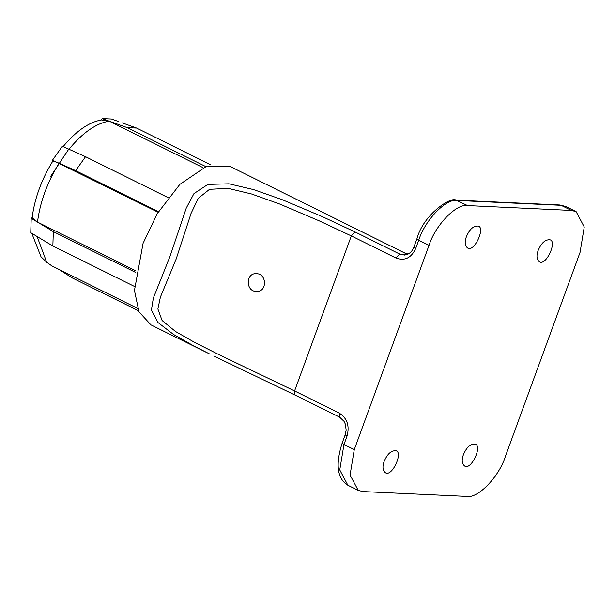 <?xml version="1.0" encoding="UTF-8"?>
<svg xmlns="http://www.w3.org/2000/svg" width="615" height="615" viewBox="0 0 615 615"><rect width="100%" height="100%" fill="white"/><g stroke="black" fill="none" stroke-linecap="round" stroke-linejoin="round"><path stroke-width="0.92" d="M404.455 255.079L399.704 254.072L354.963 231.893L351.319 235.906L294.585 390.948L294.916 394.999L213.797 356.031M351.319 235.906L395.975 258.046C404.693 261.198 411.274 258.008 415.702 248.491L413.903 247.084C412.081 251.85 408.921 254.518 404.416 255.079M415.702 248.491L418.723 240.234C425.065 219.97 446.267 198.107 457.268 200.482L561.095 205.318L571.404 210.43L576.117 211.614L584.25 226.973L580.053 252.388L505.292 456.668C498.95 476.933 477.755 498.796 466.747 496.42L362.919 491.577L358.207 490.393L350.073 475.034L354.271 449.619L343.97 444.514L342.171 443.1C335.329 464.671 337.243 478.731 347.898 485.281L339.764 469.921L343.97 444.514L346.991 436.25L345.207 434.813M354.963 231.893L322.46 216.695L282.17 199.667L253.511 189.581L228.957 183.816L207.885 184.423L193.956 193.594L186.237 208.139L169.924 256.639L153.343 298.037L151.436 310.121L158.024 322.56L173.522 334.452L193.318 345.661L210.053 354.186M346.991 436.25C349.804 425.895 347.221 418.177 339.234 413.08L294.585 390.948L218.656 354.501L194.309 342.224L175.513 331.493L162.099 320.515L157.886 308.976L160.4 297.107M190.981 213.551L198.307 198.276L209.554 189.312L228.165 188.39L251.55 193.979L279.518 203.965L319.177 220.839L351.319 235.914M207.57 352.949L150.944 324.881L138.998 311.859L134.454 290.464L143.072 243.34L157.194 213.759L179.857 184.377L206.878 166.065L229.595 166.204L407.476 254.372M571.404 210.43L467.577 205.587L455.984 200.144C451.264 196.293 423.351 214.297 416.924 238.82L413.903 247.084M354.271 449.619L429.032 245.339C435.374 225.082 456.568 203.219 467.577 205.587M257.324 291.402L256.309 291.418C245.57 291.572 245.562 272.622 256.478 273.698C266.572 273.498 267.44 291.126 257.324 291.402M466.393 236.698C469.614 229.141 473.581 225.605 478.286 226.089C485.65 227.758 473.957 253.042 467.477 247.907C464.863 245.608 464.502 241.872 466.393 236.698M538.163 250.436C541.385 242.879 545.351 239.343 550.064 239.827C557.421 241.495 545.728 266.779 539.247 261.644C536.634 259.346 536.272 255.609 538.163 250.436M463.41 454.716C466.631 447.159 470.598 443.623 475.303 444.107C482.667 445.775 470.975 471.059 464.494 465.924C461.88 463.625 461.519 459.889 463.41 454.716M384.16 461.404C387.381 453.847 391.348 450.311 396.06 450.795C403.417 452.463 391.724 477.747 385.244 472.612C382.63 470.314 382.269 466.577 384.16 461.404M408.091 254.087L403.448 252.381M203.012 167.641L109.278 121.178L127.205 127.636L205.656 166.519M210.845 164.851L136.638 128.074L122.285 122.9M158.093 212.26L52.475 160.208L62.369 146.278L68.98 149.253C82.633 132.702 96.048 123.338 109.239 121.155L109.278 121.178M135.784 270.823L37.515 222.115C39.99 202.25 47.178 182.609 59.078 163.183L52.913 160.93C41.489 179.626 34.571 198.537 32.149 217.656L31.211 218.317L37.5 222.1L32.149 217.656M31.211 218.317L30.75 232.685L37.092 236.506L46.717 262.267L51.821 265.872L137.576 308.376M68.742 149.161L50.146 177.181M135.546 272.384L53.321 231.624L52.859 246L134.401 286.413M37.553 222.13L53.321 231.624M37.092 236.506L52.859 246M168.149 197.653L85.539 156.702L75.637 170.639L158.447 211.683M68.965 149.245L85.539 156.702M59.117 163.198L75.637 170.639M127.205 127.636L136.638 128.074M138.513 310.783L72.209 277.911L59.078 269.47M52.475 160.208L52.913 160.93M118.657 121.593L111.507 119.018L102.067 118.58L101.567 119.956L109.239 121.155M101.567 119.956C88.868 122.116 75.945 131.133 62.807 147M31.78 233.308L41.051 256.847L46.717 262.267M109.216 121.155L102.067 118.58M395.975 258.046L399.704 254.072L406.676 254.671M429.032 245.339L418.723 240.234L416.924 238.82M559.811 204.987L565.808 206.509L559.811 204.987L455.984 200.144M339.234 413.08L339.68 417.185M294.9 394.991L339.634 417.162L344.046 421.344L345.292 424.004L346.16 429.962L345.192 434.843L342.171 443.1M160.407 297.083L176.151 259.061L191.396 212.413M565.808 206.509L576.117 211.614M347.898 485.281L358.207 490.393"/></g></svg>
